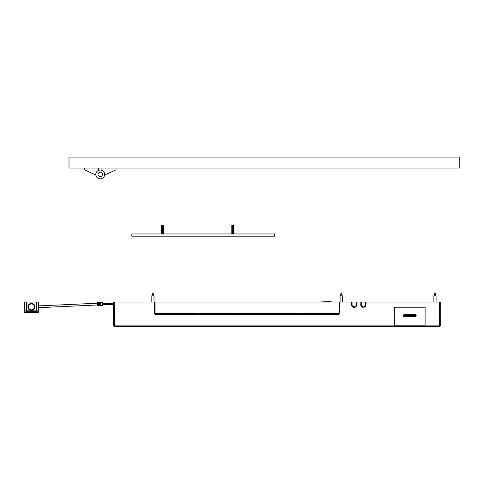 <?xml version="1.0" encoding="UTF-8"?>
<svg xmlns="http://www.w3.org/2000/svg" width="484" height="484" viewBox="0 0 484 484"><rect width="100%" height="100%" fill="white"/><g stroke="black" fill="none" stroke-linecap="round" stroke-linejoin="round"><path stroke-width="0.73" d="M339.078 310.262L339.865 310.492L339.744 302.512L339.078 302.815L339.078 310.262M339.078 302.827L339.865 302.585M363.145 307.189L362.946 306.765L363.054 307.31A2.638 2.638 -90 0 1 360.737 304.69L360.737 304.121L361.264 304.23L360.858 304.049M361.264 304.69L361.264 304.696A2.111 2.111 -90 0 0 362.946 306.765A2.111 2.111 -90 0 1 361.264 304.69L361.264 304.696M351.511 304.127L352.037 304.236L352.037 304.696A2.111 2.111 -90 0 0 353.719 306.765L353.925 307.225L353.719 306.759A2.111 2.111 -90 0 1 352.037 304.69L351.632 304.043L351.511 304.702M353.919 307.189L353.828 307.31A2.638 2.638 -90 0 1 351.511 304.69A2.638 2.638 -90 0 0 353.828 307.31M365.481 304.236L366.007 304.127L366.007 304.69L365.886 304.043L365.481 304.69A2.111 2.111 -90 0 1 363.799 306.759L363.799 306.765A2.111 2.111 -90 0 0 365.481 304.696L365.481 304.696M363.69 307.31A2.638 2.638 -90 0 0 366.007 304.69A2.638 2.638 -90 0 1 363.69 307.31L363.599 307.189M356.66 304.049L356.254 304.236L356.781 304.121L356.781 304.69A2.638 2.638 -90 0 1 354.463 307.31L354.572 306.759L354.367 307.225M356.254 304.23L356.254 304.69A2.111 2.111 -90 0 1 354.572 306.759L354.572 306.765A2.111 2.111 -90 0 0 356.254 304.696L356.254 304.696M295.67 314.273L295.355 313.565L247.639 313.565L247.324 314.273L247.639 313.571L295.355 313.565L295.585 314.358L247.324 314.273M246.798 314.273L246.477 313.565L198.767 313.565L198.446 314.273L198.767 313.571L246.477 313.565L246.707 314.358L198.446 314.273M154.251 302.585L154.372 310.571L155.037 310.262L155.037 302.815L154.251 302.591L155.037 302.827M197.92 314.273L197.599 313.571L156.005 313.565A0.968 0.968 -90 0 1 155.037 312.603L155.037 311.424L154.372 311.115L154.251 312.603A1.754 1.754 -90 0 0 156.005 314.358L197.92 314.273L197.599 313.565L156.005 313.571A0.968 0.968 -90 0 1 155.037 312.61L155.037 312.61M296.196 314.273L338.11 314.358A1.754 1.754 -90 0 0 339.865 312.603L339.744 311.115L339.078 311.424L339.078 312.603A0.968 0.968 -90 0 1 338.11 313.565L296.517 313.565L296.196 314.273L296.517 313.571L338.11 313.571A0.968 0.968 -90 0 0 339.078 312.61L339.078 312.61M366.007 302.064L366.007 303.504L366.007 302.058L439.375 302.058L439.375 326.404L425.097 326.404M366.007 303.504L365.481 303.401L366.007 303.504M114.272 302.064L113.389 302.064L113.389 325.133A0.877 0.871 -0 0 0 114.272 326.004L114.272 302.064L114.272 325.133L114.708 325.133L114.708 302.058L351.511 302.058L351.632 303.589L352.037 303.401L352.037 302.058L356.254 302.058L356.254 303.401L356.66 303.589L356.781 302.058L360.737 302.058L360.858 303.589L361.264 303.401L361.264 302.058L365.481 302.058L365.481 302.948M394.345 325.133L114.708 325.133L114.708 326.004L394.345 326.004M155.037 311.43L154.251 311.2M339.078 311.43L339.865 311.2M394.345 326.404L114.708 326.404L114.708 326.004M356.781 304.127L356.781 304.69A2.638 2.638 -90 0 1 354.463 307.31M363.054 307.31A2.638 2.638 -90 0 1 360.737 304.69L360.737 304.702M351.632 303.589L351.511 302.064M356.781 302.064L356.781 303.504L356.254 303.401L356.254 302.948M360.858 303.589L360.737 302.064M352.037 302.948L352.037 303.401M361.264 302.948L361.264 303.401M404.013 315.35L404.013 315.877L415.653 315.659L415.435 315.259L404.013 315.259L404.013 315.877L415.562 315.659L415.435 315.35L404.013 315.35L404.013 315.792M425.097 307.219L394.345 307.219L394.345 326.918L425.097 326.918L425.097 307.219M415.435 315.792L415.435 315.35M339.865 302.899L339.078 302.899M155.037 302.899L154.251 302.899M339.865 303.426L339.078 303.426M155.037 303.426L154.251 303.426M439.599 302.064L440.694 302.064L440.694 325.133A0.877 0.871 180 0 1 439.817 326.004L439.375 302.064M439.817 326.404L440.694 325.133L425.097 325.133M440.694 302.064L440.694 325.133M341.232 292.923L342.285 295.821L340.089 295.821L340.089 302.058M435.025 292.923L436.084 295.821L433.888 295.821L433.888 302.058M152.974 292.923L154.027 295.821L151.831 295.821L151.831 302.058M114.272 326.404L114.272 325.133L113.389 325.133L114.272 326.404L114.49 326.004M38.466 302.064L38.696 310.849L38.466 302.064L24.43 302.064L24.2 310.849L38.696 310.849M34.963 306.898A3.515 3.515 0 0 1 31.448 310.413A3.515 3.515 0 0 1 27.933 306.898A3.515 3.515 0 0 1 31.448 303.383A3.515 3.515 0 0 1 34.963 306.898M27.987 307.497A3.515 3.515 0 0 1 27.933 306.898M24.418 311.073L25.343 311.073L24.2 311.073L24.224 312.047L38.672 312.047L38.696 311.073L38.66 312.64L24.242 312.64L24.2 311.073M38.472 310.849L37.534 310.849M25.362 310.849L26.402 311.291L36.494 311.291L36.481 311.744M36.494 311.291L38.696 311.073M99.982 303.601L99.982 304.478L99.087 304.478L98.911 305.797L98.319 305.797A0.877 0.817 -90 0 1 97.502 304.92L97.502 303.166A0.877 0.817 -90 0 1 98.319 302.282L99.982 302.282L99.982 303.601L98.27 303.601L98.095 303.166L98.911 302.282L99.087 304.478L98.27 304.478L98.095 304.92L98.911 305.797L99.982 305.797L99.982 304.478M97.351 303.365L97.351 303.166A0.877 0.877 0 0 1 98.228 302.282L99.982 302.282M97.351 304.714L97.351 303.166A0.877 0.877 0 0 1 98.228 302.282M100.775 302.724L99.982 302.724M100.775 303.256L99.982 303.256M100.775 304.823L99.982 304.823M100.775 305.356L99.982 305.356M100.775 305.579L100.884 302.391L100.775 305.579M100.884 302.391L102.535 302.282L100.993 302.5M100.993 305.579L102.535 305.797L100.884 305.688M102.535 305.579L102.535 302.5M102.535 304.92L103.062 304.92L103.062 303.159L102.535 303.159M98.095 304.92L97.351 304.92A0.877 0.877 0 0 0 98.228 305.797L99.982 305.797M97.351 303.649L97.351 304.436M233.82 225.181L231.933 225.242L233.82 225.181L232.03 225.223L233.839 225.223L232.005 225.532L233.766 225.532M233.839 231.842L231.788 232.005L233.984 232.102L231.788 232.356L233.839 232.623L231.788 232.453M231.788 232.102L233.839 232.266M231.951 225.181L232.005 225.532M231.824 225.447L233.941 225.447M233.917 225.483L231.854 225.483M231.933 231.195L233.984 231.394L232.883 231.63L231.788 231.394L233.984 231.394M231.788 231.394L233.984 231.304M231.933 232.955L233.984 233.155L231.866 233.342L232.883 233.609L233.839 233.264L231.933 233.246M233.839 225.592L231.933 225.592M231.788 225.677L233.984 225.677L231.788 226.034L233.839 225.943L232.883 226.306L233.802 226.252L231.788 226.125M231.788 230.693L232.883 230.874L231.788 230.602L233.839 230.451L231.788 230.602L231.788 230.953L233.839 231.219L231.933 231.219L233.984 231.043L231.969 230.826M231.788 225.774L233.839 225.943M233.839 233.597L231.788 233.506L233.935 233.361M233.802 233.639L232.005 233.966M231.788 233.857L233.984 233.766L233.984 233.415M233.802 226.258L231.933 226.566M231.788 226.476L232.883 226.657L231.788 226.385L233.839 226.234M233.839 226.276L232.883 226.657L233.802 226.603L231.83 226.53M233.839 226.651L231.933 226.651M231.933 226.627L233.978 226.845L231.788 226.827M233.839 232.973L231.933 232.973M233.839 232.544L231.83 232.508L233.984 232.707L231.933 232.895M231.788 232.804L232.883 232.979L231.83 232.858M233.839 226.917L231.788 227.087L233.802 227.305L231.788 227.177M233.839 231.219L231.933 231.219M233.839 227.268L231.83 227.232M232.883 231.927L233.984 231.745L231.788 231.745L233.984 231.654L231.915 231.57L232.883 231.927M231.933 227.286L233.984 227.438L231.933 227.619M231.788 227.528L232.883 227.71L231.83 227.583M232.883 227.855L233.984 227.789L232.883 227.855M231.788 231.745L233.935 231.6M233.935 227.734L232.883 228.121L231.788 227.879M231.788 233.155L233.978 233.04L231.83 233.209M233.984 228.236L231.788 228.236M233.839 228.406L231.933 228.406M231.788 233.506L233.984 233.506M231.933 228.387L233.839 228.4L231.788 228.841L233.984 228.938L231.788 228.938M231.788 228.587L232.883 228.763L231.933 228.69M233.984 228.938L231.933 228.738M233.839 229.029L231.788 229.192L233.839 229.458L231.788 229.549L233.802 229.767L231.788 229.64M231.788 231.043L233.984 231.043M231.788 229.289L232.883 229.464L231.788 229.192L233.935 228.993M233.839 229.041L232.883 229.464L233.839 229.452M233.839 229.731L231.83 229.694L233.984 229.9L232.883 230.311L231.788 229.991M233.839 230.082L231.788 230.251L233.839 230.1M233.984 232.102L233.935 231.8M231.788 230.342L232.883 230.578L233.935 230.196M233.984 230.342L232.883 230.523L233.984 230.251M233.935 230.547L231.969 230.82M233.984 232.804L232.883 232.979L233.984 232.707M233.984 225.774L233.5 225.532M163.525 225.181L161.638 225.223L163.525 225.181L161.735 225.223L163.544 225.223L161.71 225.532L163.471 225.532M163.544 231.842L161.493 232.005L163.689 232.102L161.493 232.356L163.544 232.623L161.493 232.453M161.493 232.102L163.544 232.266M161.644 225.223L161.71 225.532M161.529 225.447L163.646 225.447M163.622 225.483L161.559 225.483M161.638 231.195L163.689 231.394L162.588 231.63L161.493 231.394L163.689 231.394M161.493 231.394L163.689 231.304M161.638 232.955L163.689 233.155L161.62 233.324L162.588 233.609L163.544 233.264L161.638 233.246M163.544 225.592L161.638 225.592M161.493 225.677L163.689 225.677L161.493 226.034L163.544 225.943L162.588 226.306L163.507 226.252L161.493 226.125M163.64 231.249L161.638 231.219L163.689 231.043L161.674 230.826M161.493 225.774L163.64 225.98M161.493 230.693L162.588 230.874L161.493 230.602L163.544 230.451L161.62 230.517L161.493 230.953L163.64 230.898M163.544 233.597L161.493 233.506L162.588 233.687L163.544 233.264M163.507 233.639L161.71 233.966M161.493 233.857L163.544 233.615M163.544 233.657L163.471 233.966M163.507 226.258L161.638 226.566M161.493 226.476L162.588 226.657L161.493 226.385L163.544 226.234M163.544 226.276L162.588 226.657L163.507 226.603L161.541 226.53M163.544 226.651L161.638 226.651M161.638 226.627L163.671 226.863L161.493 226.827M163.544 232.973L161.638 232.973M161.638 232.556L163.689 232.707L161.638 232.895M161.493 232.804L162.588 232.979L161.541 232.858M163.544 226.917L161.493 227.087L163.507 227.305L161.493 227.177M163.544 231.219L161.638 231.219M163.544 227.268L161.541 227.232M162.588 231.927L163.689 231.745L161.493 231.745L163.689 231.654L161.62 231.57L162.588 231.927M161.638 227.286L163.683 227.547L161.493 227.528M162.588 227.855L163.689 227.789L162.588 227.855M161.493 231.745L163.64 231.6M163.544 227.637L162.588 228.061L163.507 228.012L162.588 228.121L161.493 227.879M161.493 233.155L163.671 233.022L161.541 233.209M163.689 228.236L161.493 228.236M163.544 228.406L161.638 228.406M161.493 233.506L163.507 233.633M161.638 228.387L163.544 228.4L161.493 228.841L163.689 228.938L161.493 228.938M161.493 228.587L162.588 228.763L161.638 228.69M163.689 228.938L161.638 228.738M163.544 229.029L161.493 229.192L163.544 229.458L161.493 229.549L163.507 229.767L161.493 229.64M161.493 231.043L163.64 231.098M163.544 232.544L161.541 232.508M161.493 229.289L162.588 229.464L161.493 229.192L163.64 228.993M163.544 229.041L162.588 229.464L163.689 229.289L163.689 229.64M163.544 229.731L161.541 229.694L163.689 229.9L162.588 230.311L161.493 229.991M163.544 230.082L161.541 230.045M163.689 232.102L163.64 231.8M161.638 230.1L162.588 230.444L163.64 230.045M161.493 230.342L162.588 230.578L163.64 230.196M163.689 230.342L162.588 230.523L163.689 230.251M163.544 230.451L162.588 230.874L163.507 230.82L161.674 230.82M163.689 232.804L162.588 232.979L163.689 232.707M163.689 225.774L163.211 225.532M131.836 236.162L131.836 233.966L274.622 233.966L274.622 236.162L131.836 236.162M95.814 174.44L94.495 174.44L84.391 169.823L84.391 168.069M459.8 168.069L459.8 157.082L69.012 157.082L69.012 168.069L459.8 168.069M98.446 168.069L98.446 170.41M101.961 168.069L101.961 170.41A4.392 4.392 0 0 0 100.206 170.041A4.392 4.392 0 0 1 104.598 174.44A4.392 4.392 0 0 1 100.206 178.832A4.392 4.392 0 0 0 104.598 174.44L105.917 174.44L116.021 169.823L116.021 168.069M100.206 178.832A4.392 4.392 0 0 1 95.814 174.44A4.392 4.392 0 0 1 100.206 170.041A4.392 4.392 0 0 1 104.598 174.44A4.392 4.392 0 0 1 100.206 178.832M317.679 302.058L329.695 301.605A4.834 4.834 0 0 1 331.927 302.058M425.097 326.004L439.375 326.004M415.435 315.259L415.435 314.733L404.013 314.733A0.744 0.744 0 0 0 403.263 315.483L403.263 315.659A0.744 0.744 0 0 0 404.013 316.403L415.435 316.403A0.744 0.744 0 0 0 416.179 315.659L416.179 315.483A0.744 0.744 0 0 0 415.435 314.733M394.345 326.506L425.097 326.506M403.263 315.659L403.88 315.659M403.263 315.483L403.88 315.483M416.179 315.483L415.562 315.483M416.179 315.659L415.562 315.659M394.345 325.2L425.097 325.2M404.013 315.877L404.013 316.403M415.435 315.877L415.435 316.403M404.013 315.259L404.013 314.733M439.599 326.004L439.817 302.064M36.5 310.849L36.5 302.064M26.396 302.064L26.396 310.849M28.508 306.898A2.946 2.946 0 0 1 31.448 303.952A2.946 2.946 0 0 1 34.394 306.898A2.946 2.946 0 0 1 31.448 309.839A2.946 2.946 0 0 1 28.508 306.898M26.402 311.291L26.414 311.744M97.351 303.166L98.095 303.166M98.27 304.478L98.27 303.601M103.503 303.317L103.503 303.885M103.57 303.317L103.576 304.545M103.503 303.976L103.503 304.545M100.206 176.636A2.196 2.196 0 0 1 98.01 174.44A2.196 2.196 0 0 1 100.206 172.237A2.196 2.196 0 0 1 102.402 174.44A2.196 2.196 0 0 1 100.206 176.636M341.141 292.923L340.089 295.821M342.285 295.821L342.285 302.058M434.941 292.923L433.888 295.821M436.084 295.821L436.084 302.058M152.89 292.923L151.831 295.821M154.027 295.821L154.027 302.058M38.617 307.667L97.351 304.981M97.351 303.22L38.569 305.912M103.062 304.587L113.389 304.763M103.062 303.274L113.389 302.93M103.062 303.928L113.389 304.103L103.582 303.934L113.389 303.589"/></g></svg>
